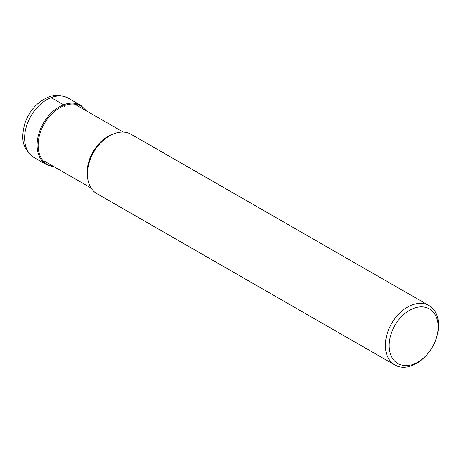 <?xml version="1.0" encoding="UTF-8"?>
<svg xmlns="http://www.w3.org/2000/svg" width="461" height="461" viewBox="0 0 461 461"><rect width="100%" height="100%" fill="white"/><g stroke="black" fill="none" stroke-linecap="round" stroke-linejoin="round"><path stroke-width="0.69" d="M394.875 364.974L96.925 193.683A34.264 23.499 -60.1 0 1 89.094 162.883A34.264 23.499 -60.1 0 1 100.521 143.002A34.264 23.499 -60.1 0 1 113.902 133.73A34.264 23.499 -60.1 0 1 131.085 134.272L429.03 305.562A34.264 23.499 119.9 0 0 411.846 305.021A34.264 23.499 119.9 0 0 386.952 334.479A34.264 23.499 119.9 0 0 394.875 364.974A34.264 23.499 119.9 0 0 412.059 365.521A34.264 23.499 119.9 0 0 425.434 356.249L426.073 355.575A31.567 21.65 119.9 0 0 436.607 337.256A31.567 21.65 119.9 0 0 413.557 308.38A31.567 21.65 119.9 0 0 389.165 345.669A31.567 21.65 119.9 0 0 413.753 364.115A31.567 21.65 119.9 0 0 426.073 355.575M436.607 337.256L436.867 336.363A34.264 23.499 119.9 0 0 429.03 305.562M86.708 111.055L80.761 105.339A34.264 23.499 119.9 0 0 63.578 104.797A34.264 23.499 119.9 0 0 38.678 134.255A34.264 23.499 119.9 0 0 46.601 164.75L34.143 157.593A34.264 23.499 -60.1 0 1 26.219 127.092A34.264 23.499 -60.1 0 1 51.119 97.634L63.578 104.797A0.853 0.473 69 0 1 64.102 105.69L64.286 106.964M53.672 166.513A33.595 23.038 -60.1 0 1 38.695 138.968A33.595 23.038 -60.1 0 1 64.102 105.69A33.595 23.038 -60.1 0 1 85.838 110.559M51.119 97.634A34.264 23.499 -60.1 0 1 68.303 98.176C61.059 94.799 54.369 94.482 48.238 97.225C36.892 102.186 29.031 111.113 24.658 123.997C21.961 136.007 20.163 147.099 34.143 157.593M112.807 134.174A32.27 22.134 119.9 0 0 112.115 134.428A32.27 22.134 119.9 0 0 112.086 134.439A32.27 22.134 119.9 0 0 87.648 177.934M89.094 162.883L89.221 162.433A32.904 22.566 -60.1 0 1 100.198 143.336L100.521 143.002M46.601 164.75L54.536 167.015M80.761 105.339L68.303 98.176M123.243 132.065L76.013 104.906M91.076 188.019L43.841 160.866"/></g></svg>
